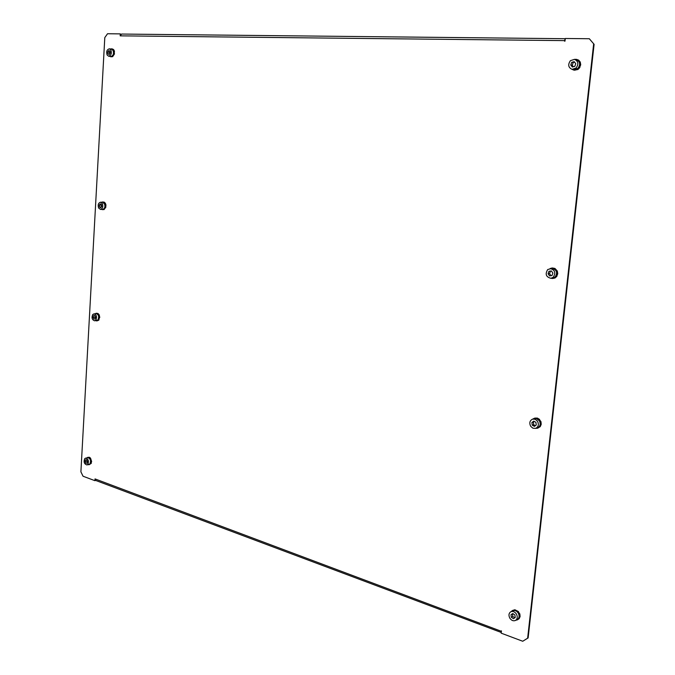 <?xml version="1.0" encoding="UTF-8"?>
<svg xmlns="http://www.w3.org/2000/svg" width="675" height="675" viewBox="0 0 675 675"><rect width="100%" height="100%" fill="white"/><g stroke="black" fill="none" stroke-linecap="round" stroke-linejoin="round"><path stroke-width="1.01" d="M527.639 638.196L528.128 637.926L594.101 44.322L589.326 38.737L565.279 38.492L564.992 41.15L564.519 41.15L564.57 40.618L120.184 35.851L120.302 33.885L107.528 33.75L104.794 37.606L80.899 471.842L83.05 476.229L94.93 480.684L95.032 478.913L500.96 631.15L501.441 630.847L501.188 633.167L522.737 641.25L527.639 638.196L593.62 44.204M528.128 637.926L522.737 641.25M94.93 480.684L95.513 480.271M120.859 34.417L120.302 33.885M589.326 38.737L594.101 44.322M120.471 35.454L121.601 34.054L565.253 38.711M565.228 38.914L564.57 40.618M500.96 631.15L501.263 632.475L95.833 480.499L95.251 479.36M110.624 48.98L111.586 48.836L113.662 51.334C113.923 54.616 112.961 56.422 110.776 56.751L109.873 56.362M114.244 53.789L114.446 51.123L113.619 49.587L112.371 48.963M111.071 56.767L112.573 56.557M114.531 53.857L112.607 56.725M108.641 56.202L110.81 56.481C113.332 55.747 114.075 53.663 113.037 50.228L111.561 49.115L109.392 48.811C106.861 49.545 106.118 51.629 107.156 55.072L108.641 56.202C111.164 55.46 111.907 53.376 110.869 49.933L109.392 48.811M110.253 53.072L110.025 51.098L108.776 50.541L107.764 51.941L107.992 53.907L109.24 54.473L110.253 53.072M109.502 54.11L107.992 53.907M110.067 51.427L109.519 52.178L109.713 53.823M109.519 52.178L107.764 51.941M574.636 59.349L576.458 59.349C579.707 60.607 580.677 63.129 579.369 66.918C578.028 69.314 576.155 70.369 573.767 70.073L572.122 69.365M579.648 67.399L580.719 64.766L580.264 62.049L578.602 60.092L576.458 59.349M579.859 67.508L577.91 69.533L574.13 70.133M572.037 69.348L573.851 69.702L577.91 68.369C580.601 64.454 580.078 61.568 576.357 59.712L574.552 59.332L570.409 60.674C567.734 64.631 568.274 67.525 572.037 69.348L576.112 68.015C578.796 64.083 578.281 61.189 574.552 59.332M574.189 61.661L571.7 62.336L570.772 65.003L572.324 67.011L574.813 66.344L575.75 63.669L574.189 61.661M574.636 62.243L571.7 62.336M573.168 62.64L572.24 65.306L573.353 66.732M572.24 65.306L570.772 65.003M550.209 268.532L551.905 268.034C556.192 268.734 557.702 271.358 556.436 275.915L552.758 278.488L551.002 278.286M556.774 276.142L557.769 273.704L557.322 271.029L554.968 268.456L552.538 267.992M556.934 276.252L555.061 277.973L552.758 278.488M550.901 278.294L555.036 277.147C557.812 272.632 556.774 269.722 551.922 268.397L547.72 269.536C544.961 274.092 546.016 277.012 550.901 278.294L553.213 277.307C555.998 272.784 554.96 269.857 550.1 268.532M551.357 270.945L548.961 271.291L548.075 273.763L549.577 275.889L551.973 275.543L552.867 273.071L551.357 270.945M551.424 271.029L548.961 271.291M550.446 271.173L549.551 273.637L550.994 275.678M549.551 273.637L548.075 273.763M100.516 209.402L102.659 209.41C104.861 208.609 105.452 206.66 104.439 203.555L102.608 202.23L100.465 202.213C98.263 203.006 97.664 204.964 98.677 208.077L100.516 209.402C102.718 208.6 103.309 206.643 102.296 203.538L100.465 202.213M101.697 206.508L101.478 204.567L100.263 203.867L99.267 205.107L99.495 207.048L100.71 207.748L101.697 206.508M101.461 204.559L101.25 207.073L99.495 207.048M101.005 205.116L99.267 205.107M101.68 202.222L102.608 201.968L105.047 204.702C105.351 207.579 104.549 209.233 102.668 209.672L101.739 209.402M105.646 206.947L105.975 205.048L105.367 203.259L104.254 202.162L102.608 201.968M102.668 209.672L104.017 209.486M105.916 207.039L104.043 209.596M86.915 464.932L89.843 464.012C91.184 460.704 90.484 458.578 87.742 457.633L84.797 458.553C83.455 461.869 84.164 463.995 86.915 464.932L87.742 464.459C89.083 461.143 88.383 459.008 85.632 458.063M85.852 463.168L87.075 463.118L87.488 461.447L86.678 459.835L85.463 459.886L85.05 461.548L85.852 463.168L87.126 462.898M86.957 460.384L87.286 462.265M86.754 461.202L85.05 461.548M86.889 457.81L87.691 457.38C90.129 457.844 91.074 459.81 90.534 463.261L89.066 464.746L91.277 463.345L91.378 461.573M89.066 464.746L88.163 464.67M87.691 457.38L89.328 457.253L90.526 458.106L91.657 461.624M511.304 611.499L512.485 610.487C515.565 609.618 517.818 611.052 519.244 614.807L519.142 617.819L517.463 619.819L519.151 618.688L520.096 616.57L519.851 613.972L518.299 611.769M517.463 619.819L515.953 620.207M512.485 610.487L514.873 609.744L518.493 611.584M515.455 620.46L517.295 619.507C519.311 618.055 519.623 615.912 518.223 613.077C516.586 610.782 514.73 610.023 512.654 610.808L510.815 611.752C508.764 613.187 508.444 615.338 509.844 618.19C511.49 620.519 513.354 621.27 515.455 620.46C517.48 619.009 517.792 616.866 516.383 614.022C514.755 611.719 512.899 610.959 510.815 611.752M511.009 614.689L511.321 617.254L513.43 618.68L515.219 617.541L514.898 614.967L512.789 613.541L511.009 614.689L512.494 613.921L512.814 616.477L511.321 617.254M512.933 613.642L512.494 613.921M512.814 616.477L514.789 617.819M537.713 428.144L540.236 426.651L541.215 424.339L540.97 421.681L539.401 419.546M532.929 419.023L534.414 418.247C537.275 417.842 539.258 419.209 540.363 422.348C540.852 425.292 539.89 427.25 537.477 428.22L535.781 428.33M534.997 418.095L537.376 418.078L539.561 419.386M535.537 428.397L537.367 427.882C540.262 426.448 540.911 424.052 539.3 420.677L536.389 418.567L532.685 419.091C529.748 420.5 529.09 422.913 530.693 426.305L532.887 428.195L535.537 428.397C538.439 426.963 539.089 424.558 537.477 421.183L535.309 419.31L532.685 419.091M531.9 422.533L532.221 425.149L534.406 426.372L536.262 424.972L535.933 422.348L533.748 421.132L531.9 422.533L533.385 422.128L533.706 424.735L532.221 425.149M534.296 421.436L533.385 422.128M533.706 424.735L535.359 425.655M94.601 320.811L97.917 319.958C99.293 316.727 98.693 314.609 96.112 313.588L92.779 314.44C91.412 317.68 92.019 319.807 94.601 320.811L95.791 320.144C97.166 316.921 96.567 314.795 93.985 313.765M93.859 319.056L95.108 318.853L95.538 317.09L94.711 315.529L93.462 315.731L93.04 317.495L93.859 319.056M95.048 316.162L95.251 318.271M94.762 317.343L93.04 317.495M94.762 315.622L93.462 315.731M97.031 320.827L98.803 320.186L99.478 317.469M95.209 313.664L96.086 313.327C98.373 313.892 99.217 315.816 98.626 319.098L96.753 320.878L95.825 320.701M97.327 320.827L96.753 320.878M96.93 313.276L98.204 313.639L99.242 314.938L99.765 317.486M121.601 34.054L565.253 38.703M112.168 48.921L111.586 48.836M111.367 56.827L110.776 56.751M574.492 70.217L573.767 70.073M552.395 268L551.905 268.034M537.967 428.077L537.477 428.22M534.912 418.12L534.414 418.247M96.66 313.276L96.086 313.327"/></g></svg>
